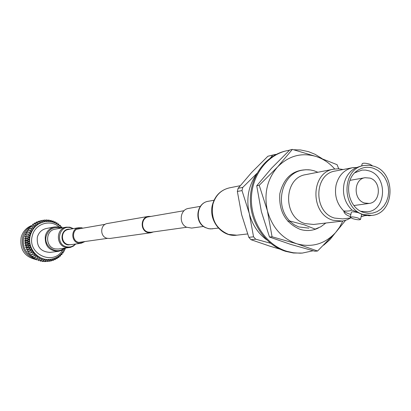 <?xml version="1.0" encoding="UTF-8"?>
<svg xmlns="http://www.w3.org/2000/svg" width="411" height="411" viewBox="0 0 411 411"><rect width="100%" height="100%" fill="white"/><g stroke="black" fill="none" stroke-linecap="round" stroke-linejoin="round"><path stroke-width="0.62" d="M150.924 216.427L148.35 216.407C140.48 217.342 140.017 230.576 147.796 232.503L150.904 232.749L153.354 231.943M148.35 216.407L107.446 223.502C100.145 224.375 99.693 236.5 106.901 238.257L109.788 238.478L150.904 232.749M184.082 210.704L148.433 216.859C140.999 217.738 140.557 230.237 147.903 232.061L150.847 232.292L186.671 227.268M363.935 165.505L368.975 165.217L373.984 166.26C396.553 172.764 394.771 213.838 371.739 215.405L363.293 214.542C341.161 208.588 341.757 168.418 363.935 165.505L360.76 166.116L355.556 167.929C349.679 171.146 345.851 176.381 344.074 183.625C342.204 193.91 344.783 202.674 351.806 209.913C350.984 210.894 348.297 211.249 343.745 210.977C336.789 203.82 334.235 195.163 336.095 184.996C338.628 175.497 344.141 169.722 352.638 167.683L356.394 167.524M354.852 172.733L362.07 170.082L365.636 170.092L369.16 170.894C387.953 176.268 386.535 210.406 367.388 211.809L360.884 211.295M363.745 212.502L363.427 212.395C347.336 207.653 343.067 180.337 356.938 170.909C362.045 167.241 367.578 166.363 373.537 168.274L377.74 170.313L381.475 173.35L384.568 177.223L386.859 181.744L388.246 186.692L388.657 191.819L388.066 196.874L386.51 201.611L384.064 205.788L380.838 209.209L376.99 211.691L372.72 213.104L368.23 213.386L363.745 212.502M370.044 178.117C381.629 181.4 380.853 202.459 369.083 203.44L364.531 203.003C353.059 199.864 353.517 179.047 365.06 177.711L370.044 178.117M351.806 209.913L362.749 214.609L369.047 215.729L371.739 215.405M350.398 216.53L349.422 216.248C345.923 214.896 344.028 213.139 343.745 210.977C344.351 211.927 346.401 212.985 349.889 214.152L350.86 214.46M352.638 167.683L335.268 171.027C313.793 173.863 313.161 212.389 334.58 218.077L342.753 218.899L350.907 217.912M364.963 215.611L361.141 216.664M361.577 214.203L361.629 214.46M358.053 218.025L360.529 219.412C359.599 220.096 356.995 219.849 352.72 218.662L350.234 217.27C351.153 216.582 353.763 216.833 358.053 218.025M343.108 169.517L338.423 168.793L333.732 169.152C310.433 172.296 309.802 214.105 333.054 220.26L342.533 221.061L347.069 219.823L350.675 217.943M372.412 165.787L369.982 164.251C365.728 163.044 363.124 162.874 362.163 163.748L361.675 165.941M333.732 169.152L305.861 174.613C283.323 177.67 282.655 217.738 305.137 223.615L313.655 224.457L341.865 221.149M317.883 172.26L313.958 170.729L310.392 169.949L305.876 169.738L302.296 170.185C282.003 173.272 273.978 205.068 289.709 220.974L304.299 224.838L315.145 229.102L320.821 226.769L325.82 223.034M287.767 221.221L289.709 220.974M361.146 216.623L364.218 215.657L366.561 215.58M350.249 217.193L351.348 212.251C351.811 211.634 353.825 211.711 357.385 212.477M353.47 167.539L354.061 167.549M266.682 239.824C258.016 233.386 252.215 224.606 249.277 213.494C246.014 198.903 248.403 185.849 256.443 174.326M256.962 173.355L242.752 187.411L241.997 190.581L249.277 213.494L253.556 236.818L255.693 239.192L270.556 243.266M270.51 157.881L272.709 155.101L275.545 154.377M241.997 190.581L237.353 191.464L241.627 214.629L248.825 237.332L253.556 236.818M255.693 239.192L250.946 239.685L269.976 246.199L279.989 249.158M272.709 155.101L267.88 156.252L251.589 172.517L238.103 188.315L242.752 187.411M248.825 237.332L250.946 239.685M237.353 191.464L238.103 188.315M274.753 154.557L267.88 156.252M308.887 228.141L298.71 226.929L294.158 224.745L289.401 221.01M318.479 227.941C312.601 230.823 306.472 231.295 300.102 229.364C285.368 222.983 278.617 211.059 279.845 193.596C284.047 176.889 293.896 168.967 309.396 169.83M345.543 220.368L335.53 232.636L317.569 251.023L314.867 251.229L290.551 244.35L269.513 237.044L261.396 211.691L256.726 185.782L271.589 168.171L289.74 150.015L292.349 149.393L316.732 156.683L337.087 164.683L338.731 168.808M256.726 185.782L259.228 185.299L277.666 166.851L292.349 149.393M269.513 237.044L272.067 236.777L267.407 210.797L259.228 185.299M317.569 251.023L296.799 243.785L272.067 236.777M342.831 221.015L339.609 227.17L335.53 232.636C324.726 244.108 311.815 247.823 296.799 243.785C281.977 238.534 272.18 227.535 267.407 210.797C263.744 193.74 267.165 179.093 277.666 166.851C288.912 155.574 301.931 152.183 316.732 156.683C323.627 159.093 329.612 163.193 334.698 168.988M293.721 149.753L300.59 149.964L308.486 151.644L315.088 154.31L321.962 158.528M335.083 233.14L329.863 239.731L323.657 245.182M313.11 250.777L302.316 253.078L300.092 253.181L293.397 252.775L286.775 251.28C266.698 245.151 251.388 223.039 251.383 199.71C251.27 176.37 266.41 155.512 286.328 150.827L289.56 150.185M286.328 150.827L285.239 151.084C265.352 155.764 250.232 176.591 250.345 199.89C250.345 223.178 265.629 245.249 285.681 251.368L293.408 253.001L302.316 253.078M60.741 228.156C53.749 226.374 48.93 228.948 46.279 235.883C43.124 246.071 56.122 255.174 63.89 248.301M64.871 248.254C61.912 254.692 57.006 258.411 50.152 259.403C57.072 258.396 62.015 254.645 64.969 248.162L61.922 250.299L58.377 251.347C48.842 250.833 44.506 245.619 45.374 235.714C46.823 230.951 49.885 228.028 54.565 226.939L58.259 226.857L61.809 227.961C57.016 222.69 51.169 220.63 44.27 221.781L42.795 222.115L43.016 220.27L44.65 221.704M58.377 251.347L50.111 252.38C40.751 251.876 36.497 246.78 37.35 237.075C38.778 232.41 41.783 229.544 46.376 228.48L54.565 226.939M36.435 259.639C24.675 257.07 19.579 249.621 21.141 237.301C22.723 231.845 26.032 228.002 31.066 225.767M32.438 225.269L32.829 224.185L35.408 223.656L37.56 224.483L42.795 222.115L40.992 220.799L38.197 221.411L40.992 220.799M36.322 259.259C25.533 255.94 20.971 248.537 22.626 237.039C23.997 232.194 26.813 228.578 31.072 226.178M32.823 257.163C25.122 252.75 22.091 246.086 23.735 237.178L25.523 232.873L28.39 229.261M29.217 228.526L29.715 228.131M44.27 221.781C37.201 223.538 32.567 228.028 30.363 235.246C26.679 247.607 37.869 261.18 50.152 259.403L46.844 259.531L43.047 258.909L37.771 256.479L34.755 253.962L32.305 250.854L29.916 245.382L29.273 239.428L29.854 235.482L31.215 231.768L34.581 226.964L37.56 224.483L37 222.598L39.22 223.502L39.04 221.544L40.972 222.711L40.812 220.861M50.651 259.341L49.51 261.211L48.76 259.526L47.424 261.334L46.844 259.531L45.333 261.232L44.933 259.32L43.263 260.903L43.047 258.909L41.043 260.286L41.213 258.293L39.081 259.5L39.446 257.481L37.38 258.601L37.771 256.479L35.444 257.301L36.204 255.303L33.954 256.053L34.755 253.962L32.443 254.517L33.455 252.477L31.102 252.827L32.305 250.854L29.833 250.823L31.328 249.117L28.873 248.871L30.527 247.288L28.179 247.021L29.916 245.382L27.568 244.715L29.505 243.42L27.254 242.757L29.289 241.432L27.126 240.579L29.273 239.428L27.213 238.395L29.464 237.44L27.563 236.048L29.854 235.482L28.046 234.136L30.44 233.587L28.785 232.107L31.215 231.768L29.72 230.17L32.171 230.042L30.851 228.346L33.301 228.434L32.161 226.661L34.581 226.964L33.635 225.13L36.009 225.639L35.408 223.656M52.408 222.002L53.132 220.943L53.928 222.474M54.293 222.613L55.079 221.729L55.691 223.214M56.117 223.43L56.939 222.721L57.381 224.144M57.853 224.447L58.696 223.908L58.979 225.254M59.482 225.654L60.319 225.274L60.463 226.533M60.982 227.047L61.799 226.81L61.825 227.961M65.056 248.146L65.349 249.179L64.506 249.189M64.173 249.842L64.414 251.095L63.515 250.972M63.155 251.522L63.289 252.899L62.344 252.631M61.984 253.068L61.989 254.568L61.008 254.137M60.669 254.471L60.53 256.089L59.533 255.478M59.225 255.724L58.922 257.44L57.93 256.644M57.668 256.808L57.18 258.611L56.225 257.62M56.014 257.723L55.331 259.582L54.432 258.396M54.283 258.452L53.389 260.348L52.572 258.971M52.49 258.992L51.375 260.903L50.671 259.336M44.671 221.704L44.886 219.988L46.51 221.467M46.592 221.457L46.972 219.89L48.385 221.421M48.534 221.426L49.053 220.019L50.26 221.575M50.481 221.606L51.118 220.368L52.115 221.93M53.132 220.943L51.74 221.226M55.079 221.729L53.733 222.002M51.118 220.368L49.664 220.671M56.939 222.721L55.619 222.983M58.696 223.908L57.401 224.159M60.319 225.274L59.261 225.475M61.799 226.81L60.91 226.975M64.455 249.292L65.349 249.179M63.351 251.224L64.414 251.095M61.999 253.053L63.289 252.899M60.669 254.722L61.989 254.568M59.179 256.238L60.53 256.089M57.519 257.594L58.922 257.44M55.716 258.766L57.18 258.611M53.784 259.747L55.331 259.582M51.735 260.523L53.389 260.348M49.582 261.088L51.375 260.903M46.571 261.422L49.315 261.232M47.424 261.334L44.763 261.607L47.229 261.334M45.333 261.232L42.687 261.509L45.138 261.211M43.263 260.903L40.437 261.139L43.073 260.862M41.228 260.348L38.608 260.631L41.043 260.286M39.261 259.577L36.656 259.865L39.081 259.5M37.38 258.601L34.781 258.894L37.211 258.498M35.603 257.42L32.859 257.605L35.444 257.301M33.954 256.053L31.375 256.366L33.805 255.919M32.443 254.517L29.88 254.841L32.315 254.368M31.102 252.827L28.544 253.161L30.984 252.662M29.931 250.998L27.285 251.172L29.833 250.823M28.955 249.056L26.412 249.415L28.873 248.871M28.179 247.021L25.58 247.201L28.118 246.826M27.609 244.91L25.076 245.3L27.568 244.715M27.254 242.757L24.701 242.958L27.234 242.557M27.126 240.579L24.593 240.995L27.121 240.373M27.213 238.395L24.681 238.832L27.234 238.195M27.522 236.243L24.989 236.69L27.563 236.048M28.046 234.136L25.569 234.409L28.107 233.946M28.785 232.107L26.242 232.58L28.862 231.922M29.72 230.17L27.27 230.484L29.818 229.996M30.851 228.346L28.297 228.845L30.964 228.182M32.161 226.661L29.602 227.175L32.289 226.512M33.635 225.13L31.061 225.654L33.779 224.997M35.254 223.769L32.675 224.303M37 222.598L34.411 223.137L37.17 222.5M38.86 221.627L36.435 222.089L39.04 221.544M42.826 220.311L40.299 220.846M44.886 219.988L43.114 220.363M46.972 219.89L45.333 220.234M49.053 220.019L47.522 220.337M44.357 261.334L44.573 261.607M42.194 261.016L42.497 261.483M40.098 260.471L40.437 261.139M38.084 259.711L38.423 260.569M36.173 258.735L36.476 259.783M34.385 257.563L34.616 258.791M32.746 256.202L32.859 257.605M31.267 254.666L31.231 256.233M29.977 252.971L29.751 254.692M27.383 251.342L28.847 251.321L28.431 252.996M26.412 249.415L27.876 249.6L27.285 251.172M25.641 247.391L27.085 247.787L26.33 249.23M25.076 245.3L26.479 245.901L25.58 247.201M24.727 243.158L26.068 243.959L25.035 245.105M24.593 240.995L25.852 241.987L24.701 242.958M24.681 238.832L25.842 240.003L24.593 240.795M24.989 236.69L26.032 238.031L24.701 238.632M25.513 234.599L26.417 236.094L25.03 236.495M26.242 232.58L26.972 234.152M27.177 230.658L27.681 232.143M28.297 228.845L28.611 230.227M29.602 227.175L29.751 228.424M31.061 225.654L31.087 226.754M34.411 223.137L34.283 223.887M36.26 222.171L36.111 222.721M38.197 221.411L38.069 221.75M34.437 257.825L33.882 257.62M29.854 235.482L26.417 236.094M29.464 237.44L26.032 238.031M29.273 239.428L25.842 240.003M29.289 241.432L25.852 241.987M29.505 243.42L26.068 243.959M29.916 245.382L26.479 245.901M30.527 247.288L27.085 247.787M31.328 249.117L27.876 249.6M32.305 250.854L28.847 251.321M83.263 241.771L81.116 242.469L78.963 242.408C71.74 241.349 71.709 229.328 78.922 228.454L81.183 228.465M75.758 244L73.374 246.132L70.445 247.386L58.372 249.025L55.393 248.927C45.118 247.453 45.02 230.479 55.264 229.153L66.207 227.16L69.783 227.196M84.974 241.529L81.208 243.255L78.835 243.184C70.815 242.007 70.769 228.66 78.773 227.679L81.44 227.715L82.883 228.167M200.373 206.348L188.557 208.418C179.961 209.451 178.456 223.666 186.584 227.226L191.629 228.079L203.517 226.446M228.547 234.404L236.762 235.19C221.524 237.45 207.961 219.906 212.538 204.421L212.919 204.19C210.607 218.806 215.816 228.881 228.547 234.404M240.163 185.721L229.364 187.873C221.072 189.877 215.59 195.317 212.919 204.19M29.926 253.34L29.664 253.012M28.739 251.748L28.467 251.327M27.717 250.027L27.475 249.549M26.869 248.193L26.669 247.674M26.217 246.276L26.068 245.727M25.765 244.293L25.672 243.723M25.518 242.269L25.487 241.699M25.482 240.23L25.513 239.67M25.667 238.195L25.749 237.666M26.057 236.197L26.186 235.714M26.674 234.208L26.818 233.828M62.729 249.867C53.687 266.472 26.658 254.008 32.346 235.616C35.033 223.764 50.43 218.924 59.153 227.021M69.397 247.581L66.341 247.484C55.819 245.963 55.711 228.516 66.207 227.16L69.885 227.201L73.353 228.629M75.388 244.052C73.055 246.466 70.245 247.407 66.962 246.867C54.992 244.997 58.449 224.766 70.219 227.648L72.988 228.691M72.403 244.463L68.067 244.941C58.778 243.523 60.741 227.833 70.019 229.215M81.208 243.255L70.697 244.699L68.38 244.627C60.535 243.487 60.494 230.473 68.324 229.513L78.773 227.679M205.361 227.576C193.987 222.485 196.068 202.972 208.351 201.272C196.427 202.777 194.413 222.654 205.721 227.632L208.13 228.547L210.643 228.927L218.395 228.09M105.211 224.314L76.806 229.215M107.41 238.385L78.866 242.387M361.803 211.742L363.427 212.395M355.592 172.024L356.938 170.909M353.948 205.526L369.083 203.44M361.644 214.383L360.529 219.412M247.576 233.951L236.762 235.19M350.013 180.347L365.06 177.711M212.549 204.38C215.2 195.487 220.805 189.985 229.364 187.873M26.17 235.688L26.032 236.207M25.723 237.64L25.636 238.21M25.487 239.644L25.456 240.245M25.456 241.673L25.492 242.29M25.641 243.702L25.739 244.319M26.037 245.711L26.196 246.307M26.638 247.669L26.854 248.229M27.445 249.549L27.701 250.058M28.441 251.327L28.734 251.779M29.638 253.017L29.926 253.371M42.878 220.301L40.252 220.856M26.807 233.802L26.648 234.213M208.351 201.272L214.039 200.234M205.402 227.596L208.952 228.763L212.662 228.84"/></g></svg>
